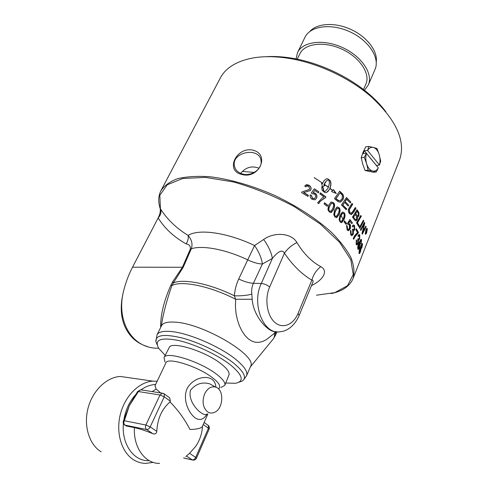 <?xml version="1.0" encoding="UTF-8"?>
<svg xmlns="http://www.w3.org/2000/svg" width="488" height="488" viewBox="0 0 488 488"><rect width="100%" height="100%" fill="white"/><g stroke="black" fill="none" stroke-linecap="round" stroke-linejoin="round"><path stroke-width="0.73" d="M366.098 230.678L366.476 231.227L366.604 229.982L366.305 230.726M366.342 230.867L366.238 231.654M366.525 229.604L366.897 230.11L365.951 233.435L366.14 231.159L365.603 231.922L366.689 229.189L366.897 230.11M366.604 232.599L367.141 229.226L366.805 228.835L366 229.964L365.512 233.362L365.823 233.74L366.604 232.599M366.665 228.805L366.183 229.043M365.25 233.362L365.689 233.703M366.866 228.244L367.122 229.14M366.006 233.636L365.481 234.24M365.915 229.634L366.921 228.231L367.342 228.726L366.659 232.904L365.701 234.325L365.317 233.862L365.915 229.634M363.285 220.448L363.523 220.948L359.607 228.116M359.754 228.396L359.345 227.609L363.42 220.204L363.798 220.985L359.754 228.396M357.094 211.359L355.435 213.671L357.783 215.922L358.454 215.153L358.064 212.737L357.094 211.359L355.691 213.677M355.435 213.671L357.558 215.897M355.185 214.519L353.373 217.087L355.276 219.271L355.984 219.6L356.777 218.752L356.362 216.16L355.185 214.519L353.635 217.093M353.373 217.087L355.276 219.271M355.008 219.258L355.758 219.588M357.393 216.806L357.332 219.582L356.026 220.924L354.745 220.167L352.488 217.117L357.002 209.694L358.918 212.53L358.979 215.849L357.991 216.946L357.131 216.788L357.064 219.563L355.703 220.911M356.887 209.889L358.656 212.512L358.71 215.83L357.704 216.934M346.364 197.658L350.805 202.087L350.268 202.929L346.51 199.214L344.973 201.532L348.707 205.161L348.157 206.009L344.644 202.349L342.686 204.978L346.541 208.943L346.096 209.633M348.462 205.18L348.023 205.863M350.561 202.099L350.128 202.776M346.541 208.943L346.23 209.773L341.484 204.966L346.468 197.506L350.805 202.087M342.686 204.978L346.779 208.925M344.644 202.349L342.918 204.948M344.973 201.532L348.707 205.161M346.742 199.189L345.205 201.501M340.063 192.851L335.848 198.683L339.349 200.885L340.246 200.714L342.289 198.384L342.271 195.047L340.063 192.851L336.061 198.634M335.848 198.683L338.385 200.684L339.349 200.885M339.13 200.922L339.666 200.873M339.605 191.314L343.021 194.901L343.442 197.042L342.936 199.324L340.319 202.087L338.3 201.8L334.493 198.665L339.703 191.168L342.887 194.236L343.662 196.633L343.162 199.293L340.545 202.044M356.191 240.139L356.679 240.486L356.502 243.439L356.929 243.805L357.771 242.749L357.704 239.449L358.131 238.547L358.717 239.138L359.296 238.376L359.449 235.991L359.064 235.661L358.308 236.552L358.04 235.619L359.113 234.478L359.802 235.07L359.589 239.138L358.741 240.194L358.253 240.114L357.802 243.433L356.588 244.952M359.101 234.484L359.528 235.021L359.308 239.083L358.442 240.145M358.924 235.643L358.204 236.186M358.003 238.821L358.527 239.108M356.405 240.444L356.222 243.39L356.765 243.774M358.534 240.163L358.082 243.488L356.856 245.006L356.13 244.36L356.264 239.901L356.679 240.486M350.347 230.507L351.025 230.946L351.147 233.984L351.83 234.386L352.775 233.356L352.684 230.348L352.263 229.933L352.714 229.031L353.617 229.677L354.257 228.927L354.154 226.469L353.55 226.115L352.708 226.981L352.245 225.999L353.44 224.895L354.514 225.541L354.758 229.738L353.812 230.769L353.19 230.702L353.031 234.118L351.592 235.606M353.483 224.895L354.251 225.517L354.489 229.708L353.525 230.745M353.519 226.121L352.586 226.719M352.604 229.25L353.397 229.659M350.762 230.928L350.884 233.965L351.592 234.368M353.458 230.726L353.3 234.142L351.921 235.625L350.768 234.911L350.408 230.318L351.025 230.946M344.375 220.997L346.34 223.248L345.955 224.187M346.126 224.382L343.985 221.942L344.455 220.802L346.59 223.248L346.126 224.382M342.759 213.232L342.271 213.36L340.581 216.062C339.502 218.911 339.404 220.6 340.282 221.143L341.112 221.442M342.509 213.335L340.813 216.038C339.74 218.886 339.636 220.582 340.52 221.125L341.393 221.418L343.308 218.63C344.388 215.794 344.498 214.104 343.625 213.555L342.271 213.36M342.545 212.006L343.784 212.652C345.108 213.976 345.12 216.245 343.82 219.46L341.289 222.693M339.081 219.631L339.99 215.214L342.423 212.03L344.022 212.634C345.351 213.957 345.364 216.233 344.064 219.447L341.637 222.656L340.136 222.058L339.081 219.631M337.507 208.193L335.311 211.029C334.225 213.884 334.17 215.58 335.134 216.117L336.104 216.404M337.287 208.284L335.53 210.993C334.445 213.848 334.39 215.544 335.36 216.086L336.403 216.355L338.312 213.579C339.398 210.743 339.465 209.047 338.507 208.498L337.062 208.321M337.184 206.973L338.684 207.607C340.166 208.931 340.246 211.206 338.934 214.433L336.36 217.66M333.755 214.592L334.622 210.175L337.031 207.016L338.91 207.577C340.392 208.901 340.478 211.176 339.166 214.403L336.732 217.593L334.969 217.026L333.755 214.592M331.688 203.191L329.51 206.034C328.418 208.888 328.394 210.584 329.449 211.115L330.577 211.371M331.529 203.258L329.717 205.979C328.619 208.84 328.601 210.535 329.656 211.066L330.894 211.292L332.767 208.547C333.859 205.698 333.89 204.008 332.846 203.465L331.321 203.313M331.242 201.989L333.042 202.593C334.67 203.899 334.817 206.174 333.493 209.407L330.925 212.615M327.899 209.59L328.717 205.167L331.059 202.062L333.249 202.544C334.878 203.856 335.03 206.131 333.707 209.364L331.309 212.518L329.26 212.006L327.899 209.59M323.629 197.134L324.093 196.963L319.86 193.913L320.329 192.821L325.892 196.865L325.514 197.75L323.861 198.451L320.226 201.373L318.713 203.642L317.609 202.856L322.483 197.695L324.093 196.963M324.996 197.921L320.049 201.446L318.615 203.569M320.262 192.974L325.703 196.932L325.331 197.805M308.288 195.432L307.946 196.438L301.566 192.589L302.06 191.876L309.246 189.509L309.709 188.893L308.611 186.19L306.373 186.233L305.909 186.916L304.732 186.068L306.708 184.616L309.056 185.269C310.899 186.569 311.515 188.032 310.893 189.667L310.173 190.631L303.591 192.571L308.288 195.432L307.867 196.389M305.409 185.208L308.916 185.373C310.758 186.666 311.368 188.13 310.746 189.765L309.88 190.839M306.415 186.196L305.854 186.874M302.109 191.827L308.989 189.698M303.725 192.467L308.434 195.334M332.718 190.424L329.827 188.374L330.675 185.416L330.736 182.664L329.992 180.713L328.192 179.078L330.175 180.633L330.919 182.591L330.858 185.342L330.016 188.307L332.718 190.424L333.505 189.631L336.269 193.48L331.572 191.571L332.566 190.576L329.925 188.514L327.875 191.631L326.1 192.705L324.544 192.418L322.159 190.277L321.683 186.855L323.312 187.996L323.873 191.595L325.649 191.015L327.93 188.276L328.387 187.343L324.361 184.409L328.473 187.136L329.43 183.11L328.894 179.913L327.393 180.273L326.082 181.353L323.965 185.037L324.776 185.611L322.562 186.904L321.507 183.323L322.336 183.897L323.837 180.975L325.783 179.126L327.076 178.73L328.192 179.078M328.015 179.157L327.668 178.815M327.491 178.895L327.076 178.73M326.905 178.815L326.448 178.84M326.271 178.919L325.746 179.151M321.561 183.561L322.336 183.897M322.55 186.874L324.599 185.69L323.965 185.037M323.794 185.117L324.386 183.988M324.215 184.067L324.892 183M324.721 183.085L325.465 182.115M325.289 182.195L326.082 181.353M325.911 181.432L326.734 180.731M326.557 180.81L327.393 180.273M326.515 192.553L329.485 189.423M329.296 189.49L329.925 188.514M324.435 191.564L325.032 191.369M324.252 191.638L323.873 191.595M323.696 191.674L323.337 189.899M323.166 189.978L323.276 188.984M323.099 189.063L323.312 187.996M323.135 188.075L321.677 187.05M324.38 184.36L328.473 187.136M335.61 193.077L333.353 189.783M322.373 183.024L314.205 177.601M314.18 177.656L322.476 183.091L314.18 177.656M314.211 188.893L318.829 191.778L318.359 192.864L314.742 190.442L313.003 192.693L314.986 193.248C316.663 194.529 317.163 196.164 316.486 198.152L315.12 199.726M318.664 191.863L318.255 192.797M310.216 194.925L311.356 195.542L312.357 198.457L314.363 198.592M313.003 192.693L315.15 193.163C316.828 194.444 317.328 196.084 316.657 198.073L314.992 199.781L312.113 199.311C310.399 198.085 309.782 196.572 310.264 194.779L311.509 195.45L312.515 198.372L314.626 198.439L315.62 196.823L315.364 194.974L314.412 193.968L312.338 193.773L311.326 192.943L314.303 188.764L318.829 191.778M314.742 190.442L313.156 192.601M324.483 202.916L327.442 205.222L327.021 206.21M327.149 206.314L324.062 203.911L324.55 202.758L327.637 205.167L327.149 206.314M349.768 219.673L352.336 222.68L351.903 223.754L349.689 221.198L348.408 223.309L349.603 223.943L349.896 228.896L348.151 230.726M352.074 222.668L351.732 223.522M348.389 224.297L347.926 224.352M346.468 225.578L346.998 226.115L347.273 229.085L348.078 229.482M348.408 223.309L349.859 223.949C350.744 225.291 350.841 226.944 350.158 228.909L348.493 230.726L347.157 230.025L346.529 225.389L347.255 226.115L347.535 229.092L348.347 229.488L349.493 228.183L349.292 224.736L347.993 224.462L347.444 223.583L349.872 219.496L352.336 222.68M349.945 221.198L348.664 223.315M356.222 228.89L358.241 232.569L354.575 237.022L353.513 239.004M357.594 232.721L355.892 229.714L356.325 228.64L358.515 232.611L354.849 237.058L353.672 239.285L353.22 238.51C354.44 235.82 355.898 233.886 357.594 232.721M359.479 243.585L358.448 244.653L357.972 247.983L358.405 248.294M359.882 243.884L359.565 243.561L358.729 244.708L358.521 248.319L359.406 246.995L359.882 243.884M360.986 239.242L360.974 243.225M359.784 242.579L359.345 247.569L358.137 249.405M360.76 240.364L359.101 242.81L359.827 242.573L360.309 243.054L359.625 247.629L358.369 249.484L357.899 248.971C357.448 247.831 357.802 245.702 358.954 242.597L361.029 239.236L361.565 239.821L361.132 243.664L360.913 240.389L359.381 242.871M361.821 244.573L360.821 246.891M362.212 244.897L362.023 244.622L361.504 245.379L361.285 247.977L362.212 244.897M360.797 247.306L361.212 247.959M360.406 248.319L359.54 249.24L359.034 252.186L359.436 252.564M360.748 248.593L360.522 248.264L359.821 249.313L359.528 252.589L360.199 251.534L360.748 248.593M360.406 250.96L359.107 253.626M360.516 247.312L361.34 244.726L362.212 243.457L362.566 243.988L361.882 247.874L360.778 248.935M361.998 246.586L360.949 248.849M362.133 243.481L362.157 245.928M361.065 248.88L360.296 252.186L359.314 253.73L358.954 253.162L359.668 248.612L360.797 247.379M355.203 207.644L355.703 208.297L353.037 212.646L350.951 214.567M351.885 203.6L352.47 204.283L349.091 209.742L349.652 212.695L350.866 213.28M349.414 207.479L351.994 203.429L352.714 204.271L349.335 209.73L349.902 212.689L351.165 213.274L352.8 211.536L355.319 207.467L355.959 208.303L353.294 212.646L351.348 214.543L349.542 213.701C348.304 212.103 347.993 210.499 348.603 208.882L349.414 207.479M360.693 215.635L361.029 216.202L357.271 222.766L359.064 225.846L358.723 226.463M358.863 226.725L356.539 222.833L360.815 215.421L361.297 216.227L357.539 222.79L359.339 225.877L358.863 226.725M365.695 226.401L366.091 226.829L362.297 234.246L362.017 233.49L364.182 224.029L360.638 230.214M365.811 226.774L362.169 233.898M364.268 222.613L364.481 223.126L362.352 232.373L365.854 226.09L366.091 226.829M364.182 224.029L360.778 230.513L360.425 229.756L364.414 222.351L364.762 223.175L362.627 232.422M160.991 190.576L220.21 78.202C225.175 68.649 234.972 62.128 249.606 58.633C260.287 56.266 272.566 56.053 286.438 57.993C315.559 62.055 348.645 77.128 370.892 96.484C396.476 120.097 406.028 141.245 399.538 159.924L399.367 160.363M331.163 293.581C342.57 291.214 349.884 286.163 353.105 278.435C354.691 272.408 353.989 265.49 351.006 257.676C346.651 249.472 340.02 240.913 331.12 231.995C315.852 218.295 296.991 206.089 274.518 195.371C252.223 185.574 229.622 179.114 209.877 176.741C197.372 175.906 186.629 176.546 177.656 178.675C169.885 181.585 164.285 185.635 160.857 190.826C158.301 195.95 158.063 201.831 160.143 208.449C160.674 211.048 160.009 214.208 158.155 217.935L132.535 267.186C128.515 274.848 125.398 283.327 123.202 292.617C118.688 312.082 122.061 327.442 133.322 338.702L133.486 338.843M241.542 174.387C224.639 170.507 236.753 146.18 253.229 150.213C270.437 154.775 258.774 179.663 241.542 174.387M242.316 171.428L254.291 172.416M342.808 219.246L341.142 215.287M309.819 31.47C316.98 23.18 334.927 22.058 350.939 29.445C366.988 36.765 377.846 51.1 376.254 61.933M374.985 69.491L375.065 69.314C380.14 57.987 368.708 40.272 349.737 31.714C330.834 23.009 310.051 26.041 304.933 37.356L297.509 52.643L296.07 58.938M364.457 90.292L368.349 84.924C373.338 73.804 361.657 56.193 342.491 47.543C323.385 38.753 302.529 41.535 297.509 52.643M363.511 89.554L365.915 83.997C370.593 73.597 359.668 57.163 341.789 49.099C323.977 40.894 304.494 43.475 299.809 53.869L297.247 59.176M164.981 362.035L164.023 357.613C165.908 350.622 201.324 361.828 217.294 374.79C223.053 379.365 225.554 382.873 224.803 385.313L220.918 387.527M164.023 357.613L169.165 347.67C171.166 340.526 206.07 351.378 221.68 364.322C227.316 368.885 229.744 372.417 228.964 374.918L228.909 375.052M206.833 414.068C203.703 417.636 187.02 403.149 190.521 390.186C195.92 383.757 202.392 381.665 209.938 383.91L213.677 386.051M215.897 387.191C215.708 383.897 214.482 381.341 212.225 379.53C206.4 374.949 192.601 377.895 186.959 388.869C182.347 400.239 189.063 413.354 195.121 417.874C199.812 420.894 203.77 419.613 206.991 414.031M207.382 411.695C202.831 407.407 201.904 401.49 204.612 393.938C207.388 388.46 210.969 386.154 215.367 387.021C224.492 388.966 223.632 409.115 214.25 412.451C211.798 413.428 209.511 413.177 207.382 411.695M160.692 392.931L156.148 389.082L155.013 385.795L165.877 362.926C167.25 356.673 198.64 366.604 212.89 378.054C218.099 382.153 220.326 385.264 219.563 387.399L218.783 389.168M168.897 397.262L169.696 397.83L170.355 401.173L170.001 401.929C161.809 409.042 157.411 418.85 156.813 431.355C156.434 433.68 155.123 434.46 152.872 433.698C145.595 430.715 139.44 428.696 134.407 427.64L126.294 425.975L124.837 425.079M207.925 413.83L202.374 426.439C201.361 428.257 197.219 429.275 189.942 429.489C184.867 419.442 178.218 410.255 170.001 401.929M155.623 384.501L154.763 384.55C150.054 384.898 145.485 386.655 141.062 389.808M136.469 393.773C129.82 400.727 125.611 409.481 123.836 420.034M123.415 423.553C121.414 443.757 133.486 461.099 148.407 460.672M126.398 413.263L129.344 405.656L132.962 399.422M157.185 381.213L152.732 381.128C138.97 382.043 124.897 396.036 120.322 414.422C115.674 432.777 121.536 452.376 133.614 459.812C137.409 462.154 141.483 463.35 145.839 463.393L153.11 462.362M130.162 377.877L120.213 376.443C106.543 377.261 92.58 390.62 88.035 408.218C83.411 425.786 89.188 444.611 101.162 451.839M185.818 456.512L189.576 453.315L195.792 446.294C199.842 440.176 202.075 433.478 202.483 426.195M137.268 392.224L138.055 392.114L138.336 391.529L137.549 391.638L132.742 399.745M141.416 389.912L140.581 389.778L138.336 391.529L160.009 394.987L145.875 425.03L124.245 420.723L124.538 420.119L123.769 420.174L123.476 420.778L124.245 420.723C123.513 422.608 123.757 424.072 124.983 425.115L146.62 429.538C145.387 428.476 145.137 426.976 145.875 425.03L150.176 426.915L164.243 396.823L160.009 394.987L162.254 393.182L163.132 393.328M373.32 147.437L376.992 148.492L379.255 154.8C377.968 150.713 375.986 148.261 373.32 147.437C371.069 146.961 369.166 147.98 367.61 150.505L368.8 146.461L373.32 147.437M366.616 163.761L364.286 157.356L366.433 153.36C365.549 156.727 365.61 160.192 366.616 163.761C367.958 167.896 369.971 170.33 372.661 171.062L368.129 170.208L366.616 163.761M379.255 154.8L380.707 161.156L379.438 165.017C380.286 161.705 380.225 158.301 379.255 154.8M378.298 167.848L376.346 171.977L372.661 171.062C374.918 171.459 376.791 170.385 378.298 167.848L366.433 153.36M368.8 146.461L365.732 146.803L363.078 152.262L361.212 157.667L362.736 164.127L365.055 170.483L373.283 172.246L376.346 171.977M361.212 157.667L364.286 157.356M365.055 170.483L368.129 170.208M366.329 153.275L363.188 153.61L364.371 150.762L367.513 150.426M379.475 165.103L376.327 165.444M376.352 165.389L364.371 150.762M367.61 150.505L379.438 165.017M242.457 173.984C251.283 176.674 262.312 169.025 261.092 161.144C260.165 146.656 231.769 151.506 234.35 165.67C235.106 169.8 237.809 172.575 242.457 173.984M259.067 168.232C251.912 165.505 245.781 167.219 240.675 173.374M275.891 331.633L275.75 332.236L276.062 331.663M275.714 331.602C268.931 332.785 253.29 316.755 252.18 299.254L251.845 294.142C251.338 290.287 251.857 286.676 253.4 283.308L262.385 264.026C261.592 258.121 258.982 251.954 254.547 245.531L247.733 259.866C253.113 262.446 258 263.831 262.385 264.026L272.377 258.408C278.435 251.027 282.454 249.283 284.437 253.18C292.684 265.265 301.828 274.256 311.856 280.149C313.168 279.978 313.418 280.917 312.607 282.961L312.546 283.101M225.731 383.001L235.375 383.312C244.384 381.525 242.957 375.553 231.099 365.396C218.453 355.215 195.09 344.18 178.126 340.404C160.442 337.11 153.976 339.776 158.734 348.383L165.194 355.337M157.057 344.589L155.886 341.618C155.434 334.841 164.358 333.67 182.671 338.117C200.056 342.814 221.741 353.513 233.892 363.328C244.14 371.929 246.946 377.822 242.304 381L239.187 382.116M385.898 111.77C381.402 105.786 375.888 99.961 369.349 94.312C348.194 75.902 316.828 61.604 289.128 57.755C280.832 56.571 273.054 56.224 265.789 56.712M158.155 217.935L158.161 217.941C160.826 215.074 161.577 212.03 160.412 208.797L160.143 208.449M158.161 217.941C164.706 228.439 174.009 237.076 186.062 243.854C189.246 244.372 190.686 246.08 190.381 248.971L182.329 267.454L172.728 281.674L173.362 282.93L183.214 267.278L191.339 248.758L190.381 248.971M311.515 285.602C322.562 280.258 329.004 271.078 320.775 266.661C311.515 261.629 303.554 253.583 296.899 242.518C291.312 232.684 273.859 231.928 263.673 239.486L254.547 245.531C227.524 232.532 198.512 228.543 188.13 235.429C176.504 228.335 167.262 219.454 160.412 208.797L159.832 195.298L167.238 184.787L182.707 178.486L205.417 177.388L233.52 181.975C254.138 187.843 274.384 196.048 294.264 206.589L320.274 224.016L339.654 242.371L350.799 259.738L353.245 274.549L347.511 285.712L334.75 292.647L316.492 295.191M320.775 266.661C316.346 270.114 313.369 274.61 311.856 280.149L298.076 313.357C293.404 324.868 282.552 329.339 274.774 322.336C266.918 315.516 264.447 298.68 269.657 287.011C267.131 284.931 264.337 283.754 261.275 283.485L272.377 258.408C271.298 252.357 268.394 246.05 263.673 239.486M296.899 242.518C291.556 245.287 287.408 248.843 284.437 253.18L269.657 287.011M298.076 313.357L299.138 315.51C294.307 326.728 286.041 331.523 280.21 331.7C263.727 335.262 251.167 304.359 261.275 283.485L253.4 283.308C249.032 283.022 244.134 281.588 238.717 279.002L247.733 259.866C225.944 249.441 202.392 245.019 191.339 248.758C192.833 244.153 191.766 239.706 188.13 235.429C188.594 238.431 187.904 241.237 186.062 243.854M275.067 331.626L274.402 333.274L275.75 332.236L275.208 335.744L276.971 331.773M252.18 299.254L235.674 299.278L235.411 306.531L236.046 313.503L237.436 319.988L239.443 325.862L241.963 331.016L244.884 335.335L248.111 338.678L251.558 340.99L255.145 342.21L258.823 342.375L262.562 341.509L266.387 339.66L274.402 333.274C274.854 335.903 274.262 338.05 272.627 339.721L250.332 366.958M251.845 294.142C246.782 295.478 240.956 296.027 234.362 295.795L235.674 299.278C210.389 286.194 181.658 280.307 171.929 285.498L173.362 282.93C183.378 278.374 210.078 283.723 234.362 295.795C234.807 289.945 236.259 284.345 238.717 279.002M172.728 281.674L170.855 285.291L171.929 285.498C167.695 297.625 164.596 308.581 162.626 318.377M170.855 285.291C163.852 301.072 160.448 315.12 160.656 327.442M158.624 348.219C132.48 348.963 116.51 321.903 123.202 292.617M250.515 366.537L250.558 366.427C258.121 355.917 202.715 323.062 174.619 322.129C167.28 321.683 162.888 322.916 161.449 325.819L157.081 334.774M134.407 427.64C133.206 447.435 145.125 463.801 159.582 463.38M156.148 389.082L152.14 391.59M196.451 458.22L209.145 429.111L208.425 428.244L195.688 457.409L196.451 458.22L195.993 458.97L194.864 459.873L193.187 460.16L183.677 457.921M189.576 453.315L195.688 457.409C194.773 459.178 193.632 460.001 192.26 459.885L186.507 456.06M207.827 425.066L208.339 425.426L208.425 428.244L203.215 424.536M124.538 420.119L129.344 405.656L138.055 392.114M170.355 401.173L164.243 396.823L164.279 393.962L163.773 393.602M152.872 433.698L146.62 429.538C147.992 429.617 149.175 428.745 150.176 426.915L156.813 431.355M123.476 420.778C122.848 422.327 123.141 423.657 124.342 424.755L126.294 425.975M183.214 267.278L132.535 267.186M250.558 366.427L246.593 375.675C247.953 371.941 244.482 366.622 236.174 359.717C220.381 346.547 187.496 332.493 170.141 331.431C162.803 330.907 158.435 332.047 157.038 334.866L155.886 341.618M399.538 159.924L353.105 278.435M375.065 69.314L368.349 84.924M228.964 374.918L224.803 385.313M209.938 383.91L213.659 386.038M215.367 387.021L209.956 383.916M154.763 384.55L155.544 384.666M120.213 376.443L152.732 381.128M183.598 457.97L192.449 459.995M209.145 429.111L209.389 427.415L208.73 425.841L204.143 422.431M137.549 391.638L140.581 389.778L162.254 393.182L164.279 393.962L169.696 397.83M126.441 413.135L123.769 420.174M235.057 168.116L234.35 165.67M312.869 282.235L299.138 315.51M289.128 57.755L286.438 57.993M369.349 94.312L370.892 96.484M147.297 346.517C142.106 344.985 137.451 342.381 133.328 338.696M275.208 335.744L273.347 338.861M161.26 326.197L162.596 318.524M246.593 375.675L243.5 380.03"/></g></svg>

